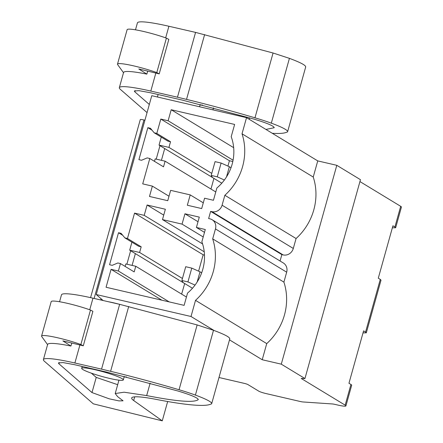 <?xml version="1.0" encoding="UTF-8"?>
<svg xmlns="http://www.w3.org/2000/svg" width="443" height="443" viewBox="0 0 443 443"><rect width="100%" height="100%" fill="white"/><g stroke="black" fill="none" stroke-linecap="round" stroke-linejoin="round"><path stroke-width="0.66" d="M226.5 176.918L229.347 166.729L231.002 167.736M221.81 183.18L212.446 177.493L211.211 175.428L217.269 176.835L224.379 180.019M211.211 175.428L215.06 161.64L221.118 163.046L229.347 166.729M217.269 176.835L221.118 163.046M197.163 281.992L200.009 271.803L201.665 272.81M192.472 288.255L183.109 282.568L181.874 280.502L187.932 281.909L195.042 285.093M181.874 280.502L185.722 266.714L191.78 268.12L200.009 271.803M187.932 281.909L191.78 268.12M79.912 344.992L74.884 362.994A50.424 5.632 -164.4 0 0 43.403 359.611A50.424 5.632 -164.4 0 0 44.344 361.211L93.312 403.839L162.265 420.85L167.664 401.519M134.694 396.839L133.67 400.511A57.629 6.44 -164.4 0 1 131.698 397.98A57.629 6.44 -164.4 0 1 156.412 399.436A129.661 14.486 -164.4 0 0 209.81 404.492L211.571 403.878A42.445 4.74 -164.4 0 0 211.688 403.662A42.445 4.74 -164.4 0 0 195.407 395.09A38.901 4.347 -164.4 0 0 179.05 389.74A165.682 18.506 -164.4 0 0 110.606 371.306L101.552 369.13L119.643 304.324L92.98 298.183A50.424 5.632 -164.4 0 0 61.499 294.8L59.561 301.744M71.766 343.037L70.924 346.049A50.424 5.632 -164.4 0 0 47.639 344.444L43.403 359.611M133.67 400.511L162.265 420.85M74.884 362.994L101.552 369.13M198.287 399.52L198.198 399.669C198.231 398.008 191.498 395.123 177.992 391.019L106.63 372.087L74.346 364.65L62.984 362.573L58.404 362.939L58.88 363.753L91.989 392.57L96.225 377.403L117.683 384.685M198.287 399.348L198.198 399.669C194.051 402.859 176.879 401.496 146.672 395.588L150.144 383.167M91.989 392.57L109.244 398.827L118.957 400.898L123.065 400.815L117.611 396.618L115.213 393.539L124.09 392.205L146.672 395.588M229.662 339.072C230.443 337.505 225.055 334.576 213.504 330.284L197.141 324.929L119.643 304.324M47.584 344.637L41.708 336.525A25.932 2.896 15.6 0 1 41.576 336.065L51.2 301.594A25.932 2.896 15.6 0 1 64.971 302.796A25.932 2.896 15.6 0 1 90.488 310.045L92.908 311.329L83.278 345.806L80.864 344.521L90.488 310.045M70.924 346.049L62.878 340.9L83.278 345.806M41.576 336.065A25.932 2.896 15.6 0 1 55.347 337.267A25.932 2.896 15.6 0 1 80.864 344.521M128.703 306.495L110.606 371.306M124.151 376.932A70.105 7.83 15.6 0 1 126.438 376.943M91.341 373.15L96.225 377.403M155.831 73.067L150.808 91.064A50.424 5.632 -164.4 0 0 119.328 87.686A50.424 5.632 -164.4 0 0 120.269 89.287L147.048 112.6M272.307 133.304A129.661 14.486 -164.4 0 0 285.729 132.568L287.49 131.953A42.445 4.74 -164.4 0 0 287.612 131.737A42.445 4.74 -164.4 0 0 271.326 123.165A38.901 4.347 -164.4 0 0 254.969 117.816A165.682 18.506 -164.4 0 0 186.531 99.382L177.471 97.205L195.568 32.394L168.899 26.259A50.424 5.632 -164.4 0 0 137.424 22.875L135.486 29.819M147.691 71.113L146.849 74.119A50.424 5.632 -164.4 0 0 123.564 72.519L119.328 87.686M150.808 91.064L177.471 97.205M274.211 127.595L274.123 127.739C274.156 126.083 267.417 123.198 253.911 119.095L182.555 100.162L150.271 92.725L138.908 90.649L134.329 91.014L134.805 91.823L149.324 104.465M274.211 127.418L274.123 127.739L265.933 129.439M305.587 67.142C306.362 65.581 300.974 62.651 289.423 58.36L273.065 53.005L195.568 32.394M123.508 72.707L117.633 64.6A25.932 2.896 15.6 0 1 117.495 64.141L127.124 29.67A25.932 2.896 15.6 0 1 140.896 30.872A25.932 2.896 15.6 0 1 166.407 38.12L168.827 39.405L159.203 73.876L156.783 72.591L166.407 38.12M146.849 74.119L138.797 68.975L159.203 73.876M117.495 64.141A25.932 2.896 15.6 0 1 131.272 65.343A25.932 2.896 15.6 0 1 156.783 72.591M204.627 34.571L186.531 99.382M200.07 105.008A70.105 7.83 15.6 0 1 202.362 105.019M95.4 369.8A21.613 2.414 -164.4 0 0 81.684 368.299A21.613 2.414 -164.4 0 0 109.598 378.422A21.613 2.414 -164.4 0 0 123.315 379.922A21.613 2.414 -164.4 0 0 95.4 369.8M119.953 304.396L114.072 302.923A21.613 2.414 -164.4 0 0 108.457 301.749M229.502 339.87L262.228 359.744L281.283 364.163L304.945 378.532L301.201 378.46L345.169 405.157A12.969 1.451 15.6 0 1 345.911 405.921A12.969 1.451 15.6 0 1 337.677 405.024L335.273 404.465A5.765 0.642 15.6 0 0 332.361 403.955L303.001 401.967A5.765 0.642 15.6 0 1 300.088 401.458L265.916 393.539A5.765 0.642 15.6 0 1 258.801 391.175L247.919 384.568A2.879 0.321 15.6 0 0 244.359 383.389L218.992 377.508M103.069 300.504L96.253 294.529L191.011 316.496L214.041 330.484M191.011 316.496L195.518 300.348A56.189 51.87 121.3 0 0 212.684 238.871L215.459 228.931A8.644 7.98 121.3 0 0 212.114 219.728A8.644 7.98 121.3 0 0 209.938 218.842L208.631 218.543L210.635 211.372L211.937 211.671A8.644 7.98 121.3 0 0 222.081 205.214L224.856 195.28A56.189 51.87 121.3 0 0 242.022 133.797L246.529 117.65L151.772 95.688L96.253 294.529M156.805 133.409L160.809 119.067L168.119 120.762L171.197 109.731L234.629 124.439L231.202 136.71A44.671 41.243 121.3 0 1 232.132 164.231A44.671 41.243 121.3 0 1 216.876 188.004L213.454 200.28L204.577 198.22L201.687 208.564L187.334 205.236L190.219 194.892L170.644 190.352L167.753 200.696L149.485 196.459L152.37 186.115L142.712 183.878L149.795 158.505L147.187 157.902L141.527 160.261L138.914 159.652L147.846 127.662L150.459 128.271L154.192 132.806L156.805 133.409L170.527 141.743L168.949 147.397L159.031 145.099L159.978 145.675L156.218 159.126M131.925 242.171L129.694 250.173L130.641 250.749L126.881 264.2M125.153 266.431L125.84 263.962L135.763 266.26L186.437 297.031M130.641 250.749L135.37 253.617L132.08 265.407M90.571 297.635L140.287 119.588A5.765 0.642 15.6 0 1 143.942 119.987L144.927 120.214M359.938 181.575L400.682 206.316L394.907 226.999L392.919 225.792L378.289 278.193L380.277 279.4L365.569 332.073L363.587 330.866L348.957 383.267L350.939 384.474A12.969 1.451 15.6 0 1 351.681 385.238L345.911 405.921M210.635 211.372L281.853 254.62L283.16 254.919A8.644 7.98 -58.7 0 0 293.299 248.462L296.074 238.528A56.189 51.87 -58.7 0 0 313.24 177.045L317.747 160.903L336.802 165.317L360.464 179.686L304.945 378.532M336.802 165.317L281.283 364.163M281.853 254.62L280.07 260.999M262.228 359.744L266.736 343.602A56.189 51.87 -58.7 0 0 283.902 282.119L286.676 272.179A8.644 7.98 -58.7 0 0 283.332 262.976L212.114 219.728M195.518 300.354L266.736 343.602M196.415 227.453L199.3 217.114L184.947 213.786L182.056 224.125L162.481 219.59L165.366 209.246L147.098 205.009L144.208 215.353L134.55 213.111L127.468 238.484L124.854 237.88L121.122 233.345L118.508 232.736L109.576 264.731L112.19 265.335L117.849 262.976L120.457 263.579L118.381 271.027L111.071 269.333L106.065 287.258L184.116 305.354L187.544 293.078A44.671 41.243 121.3 0 0 202.794 269.305A44.671 41.243 121.3 0 0 201.864 241.784L205.292 229.513L196.415 227.453L204.494 232.359M246.529 117.65L317.747 160.903M400.682 206.316A12.969 1.451 15.6 0 1 401.424 207.08L395.649 227.763L392.354 227.829M159.978 145.675L164.707 148.543L161.418 160.333M159.031 145.099L161.263 137.097M147.846 127.662L152.071 130.231M149.795 158.505L163.522 166.839L165.101 161.186L155.177 158.887L154.491 161.357M118.508 232.736L122.733 235.305M118.381 271.027L169.22 301.899M135.763 266.26L134.185 271.913L120.457 263.579M204.483 255.085L203.171 254.78L198.591 271.166M184.698 283.531L181.624 294.113M135.37 253.617L184.587 283.509M365.569 332.073L366.311 332.837L363.016 332.903M394.907 226.999L395.649 227.763M380.277 279.4L381.019 280.164L366.311 332.837M242.022 133.797L313.24 177.045M296.074 238.528L224.856 195.28M212.684 238.871L283.902 282.119M111.071 269.333L161.911 300.204M124.854 237.88L138.581 246.214L141.19 246.817L127.468 238.484M141.19 246.817L139.611 252.471L182.438 278.481M134.55 213.111L203.171 254.78M144.208 215.353L204.234 251.801M147.098 205.009L163.733 215.11M162.481 219.59L202.595 243.949M182.056 224.125L203.21 236.966M184.947 213.786L198.015 221.721M190.219 194.892L203.293 202.828M152.37 186.115L169.004 196.221M165.101 161.186L215.774 191.957M154.192 132.806L167.919 141.14L170.527 141.743M168.949 147.397L211.776 173.401M227.929 166.092L229.424 160.737L232.802 161.518M160.809 119.067L229.424 160.737M168.119 120.762L233.068 160.205M171.197 109.731L233.666 147.669M164.707 148.543L214.035 178.457M139.611 252.471L129.694 250.173M210.962 189.039L213.925 178.429M92.98 298.183L89.741 309.779M213.504 330.284L195.407 395.09M197.141 324.929L179.05 389.74M58.88 363.753L59.229 362.496M168.899 26.259L165.665 37.854M289.423 58.36L271.326 123.165M273.065 53.005L254.969 117.816M134.805 91.823L135.154 90.566M94.115 298.444L143.942 119.987M345.169 405.157L350.939 384.474M222.081 205.214L293.299 248.462M283.16 254.919L211.937 211.671M215.459 228.931L286.676 272.179M229.784 338.851L211.688 403.662M115.213 393.539L118.94 380.177M305.703 66.926L287.612 131.737M101.098 298.776L100.76 299.972M82.199 366.461L81.684 368.299M124.295 376.4L123.315 379.922M158.123 94.536L157.431 97M200.219 104.476L199.577 106.769M213.504 107.887L212.95 109.87M249.614 117.844L249.21 119.283"/></g></svg>

